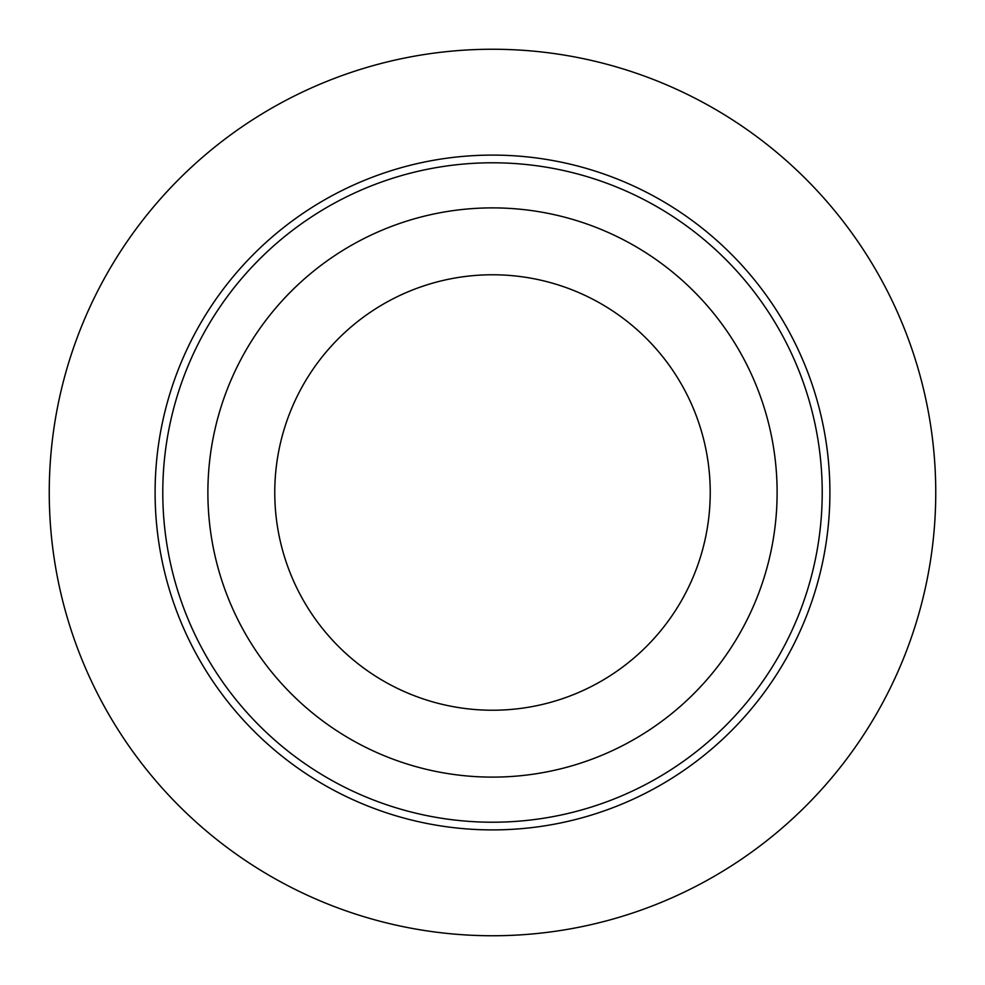 <?xml version="1.0" encoding="UTF-8"?>
<svg xmlns="http://www.w3.org/2000/svg" width="985" height="985" viewBox="0 0 985 985"><rect width="100%" height="100%" fill="white"/><g stroke="black" fill="none" stroke-linecap="round" stroke-linejoin="round"><path stroke-width="1.48" d="M492.5 207.884A284.616 284.616 0 0 0 207.884 492.5A284.616 284.616 0 0 0 492.5 777.116A284.616 284.616 0 0 0 777.116 492.5A284.616 284.616 0 0 0 492.5 207.884M492.5 822.216A329.716 329.716 0 0 1 162.784 492.5A329.716 329.716 0 0 1 492.5 162.784A329.716 329.716 0 0 1 822.216 492.5A329.716 329.716 0 0 1 492.5 822.216M492.5 829.899A337.399 337.399 0 0 1 155.101 492.5A337.399 337.399 0 0 1 492.5 155.101A337.399 337.399 0 0 1 829.899 492.5A337.399 337.399 0 0 1 492.5 829.899M492.5 49.25A443.25 443.25 0 0 0 49.25 492.5A443.25 443.25 0 0 0 492.5 935.75A443.25 443.25 0 0 0 935.75 492.5A443.25 443.25 0 0 0 492.5 49.25M492.5 274.766A217.734 217.734 0 0 0 274.766 492.5A217.734 217.734 0 0 0 492.5 710.234A217.734 217.734 0 0 0 710.234 492.5A217.734 217.734 0 0 0 492.5 274.766"/></g></svg>
